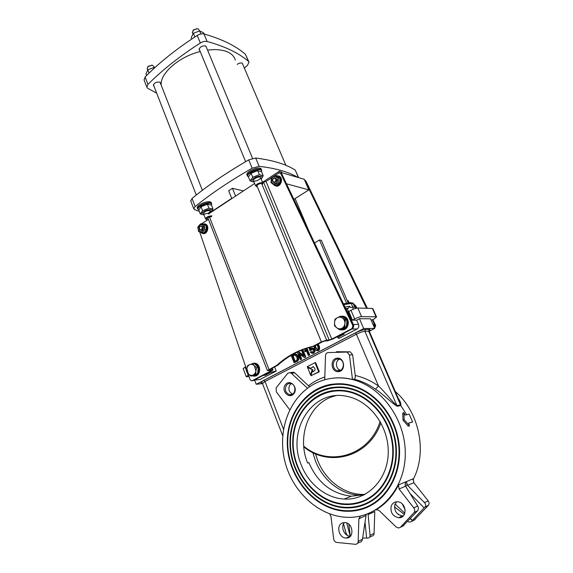 <?xml version="1.0" encoding="UTF-8"?>
<svg xmlns="http://www.w3.org/2000/svg" width="573" height="573" viewBox="0 0 573 573"><rect width="100%" height="100%" fill="white"/><g stroke="black" fill="none" stroke-linecap="round" stroke-linejoin="round"><path stroke-width="0.86" d="M364.349 504.118C385.615 495.709 399.116 469.466 395.255 442.728C391.509 415.969 371.318 393.228 348.735 388.573C318.531 382.084 291.199 407.69 290.475 440.494C289.157 473.219 314.849 506.002 345.39 507.327C351.944 507.614 358.261 506.546 364.349 504.118M332.483 387.971C337.877 387.19 343.349 387.384 348.893 388.544C371.333 393.178 391.431 415.661 395.334 442.22C399.338 468.764 386.231 495.008 365.23 503.753M364.564 504.655C358.433 507.098 352.08 508.172 345.483 507.886C314.634 506.575 288.692 473.47 290.024 440.436C290.755 407.317 318.352 381.468 348.857 388.043C371.641 392.756 392.004 415.719 395.778 442.721C399.66 469.702 386.023 496.175 364.564 504.655M365.524 504.254L364.715 504.591C358.591 507.026 352.23 508.108 345.641 507.821C317.872 506.596 293.412 479.551 290.518 449.526C287.317 419.5 305.789 391.252 332.476 387.427M365.653 507.341C388.086 498.524 402.396 470.899 398.385 442.678C394.503 414.444 373.267 390.414 349.494 385.407C317.485 378.395 288.534 405.476 287.775 440.143C286.371 474.731 313.589 509.433 345.97 510.693C352.76 510.966 359.328 509.848 365.653 507.341M332.44 384.684C338.099 383.903 343.836 384.139 349.645 385.385C373.188 390.349 394.274 413.957 398.421 441.883C402.676 469.788 388.995 497.421 366.999 506.776M365.868 507.879C359.5 510.4 352.904 511.524 346.063 511.259C313.381 510.006 285.906 474.981 287.324 440.085C288.097 405.104 317.313 377.779 349.623 384.877C373.589 389.948 394.998 414.193 398.908 442.678C402.941 471.135 388.494 498.997 365.868 507.879M367.3 507.277L366.018 507.814C359.658 510.328 353.054 511.46 346.221 511.195C316.769 510.02 290.84 481.349 287.832 449.597C284.48 417.839 304.12 388 332.44 384.132M363.046 500.902C383.144 492.902 395.843 468.055 392.14 442.8C388.544 417.516 369.406 396.058 348.019 391.746C319.591 385.758 293.87 409.896 293.19 440.845C291.958 471.715 316.131 502.593 344.853 503.954C351.142 504.261 357.208 503.244 363.046 500.902M332.576 391.266C337.705 390.485 342.898 390.643 348.169 391.717C369.499 396.022 388.594 417.366 392.254 442.557C396.022 467.726 383.495 492.565 363.511 500.716M363.261 501.439C357.38 503.796 351.278 504.82 344.939 504.519C315.916 503.158 291.485 471.966 292.731 440.78C293.426 409.53 319.412 385.149 348.133 391.216C369.721 395.585 389.038 417.259 392.655 442.786C396.387 468.291 383.552 493.367 363.261 501.439M363.798 501.217L363.418 501.375C357.538 503.731 351.428 504.756 345.096 504.455C318.996 503.187 295.983 477.753 293.218 449.447C290.167 421.148 307.486 394.489 332.562 390.714M315.458 383.337C326.524 377.894 338.399 376.518 351.077 379.226C380.938 385.6 406.314 419.723 405.254 455.299C404.524 490.918 377.414 518.658 347.195 517.312C317.965 516.337 291.335 490.653 284.466 459.625C277.432 428.604 290.396 395.857 315.458 383.337M406.672 414.73L400.606 405.197M413.004 479.766C427.752 452.369 419.264 411.887 395.27 391.495M347.224 311.798L348.756 311.49L352.452 320.135L356.707 320.157L358.548 324.454C359.178 326.409 358.698 327.914 357.108 328.974L339.166 338.306L337.998 338.02C338.364 337.067 340.462 335.792 344.28 334.181L341.687 334.403M344.28 334.181L342.002 334.245L351.937 329.052L357.108 328.974M347.832 311.468L353.634 325.314M266.488 373.668L265.564 375.222C268.981 373.044 272.533 371.655 276.222 371.068L260.128 379.441L254.075 380.15M260.128 379.441L254.211 380.078L263.014 375.48L265.564 375.222M374.312 327.455L374.441 324.361L372.973 324.375M398.522 484.858L399.059 488.984L413.799 507.9C414.895 509.504 414.995 511.044 414.093 512.534L400.283 527.382L398.471 528.005L396.115 526.967L379.305 510.708L377.12 509.712L375.644 510.07C385.428 504.297 393.049 495.896 398.522 484.858L405.784 481.85L405.419 482.688M413.799 507.9L417.674 505.995L405.605 486.205L405.19 485.317L405.584 482.366M360.46 516.058L358.863 518.78L358.175 541.392C358.003 543.175 357.137 544.149 355.568 544.321L336.494 542.409C334.94 541.929 334.002 540.783 333.679 538.985L330.986 516.474L329.676 513.902M358.175 541.392L362.473 539.222L366.147 514.626M347.388 535.354L346.02 533.148L343.256 522.726M368.052 513.766L370.051 535.39C370.108 537.001 369.37 537.897 367.837 538.076L362.645 538.054M368.016 514.618L374.763 511.553L374.112 533.327C373.954 535.046 373.109 535.991 371.583 536.163L369.628 537.159M405.047 484.113L406.329 481.628L407.575 485.367L424.507 502.636C425.768 504.068 425.968 505.515 425.102 506.976L424.12 507.828L410.103 493.561M407.575 485.367L413.842 482.702L413.312 478.734L406.329 481.628M413.842 482.702L428.174 500.831C429.241 502.371 429.335 503.853 428.461 505.286L414.093 520.141M401.73 517.039L401.064 516.538M398.794 514.798L397.418 513.752M307.565 367.515L312.206 369.592L310.545 374.892L307.565 367.515L312.206 369.592M311.182 374.821L310.545 374.892M312.851 369.528L310.895 375.745L318.71 371.798L314.992 362.68L307.221 366.663L310.86 368.289L313.309 366.72C315.866 369.019 315.63 370.688 312.593 371.719L313.531 371.698M310.895 375.745L319.347 371.734L315.637 362.623L314.992 362.68M313.023 366.677L310.86 368.289M319.347 371.734L318.71 371.798M309.893 347.295L310.301 349.179L311.297 348.112L312.407 348.062L314.19 349.444L314.398 351.407L313.116 353.14L311.805 353.226L310.287 352.166L311.053 351.672L312.815 352.416L313.41 349.953L312.185 348.957L311.411 349.007L309.8 350.569L309.112 347.517M312.135 352.445L312.779 352.409L311.705 351.629L311.053 351.672M312.12 348.004L313.051 348.026L314.835 349.408L315.035 351.371L313.76 353.097L312.837 353.247M310.509 347.123L310.802 348.477M312.113 348.936L311.211 350.261L309.8 350.569M311.211 350.261L310.559 350.304M300.316 359.643L297.423 352.459L298.254 352.023L303.762 355.976L301.477 350.325L302.258 349.917L305.173 357.122L304.335 357.559L298.82 353.591L301.097 359.242L300.316 359.643L301.097 359.242M299.765 354.272L301.749 359.192M302.258 349.917L302.909 349.881L305.824 357.072L304.335 357.559M305.824 357.072L305.173 357.122M298.254 352.023L298.905 351.98L303.468 355.253M295.926 360.904L294.622 361.577L292.431 356.105L294.801 355.038L296.9 357.008L297.215 359.622L295.926 360.904M295.074 355.074L292.431 356.105M293.089 356.062L295.188 361.284M294.157 362.845L291.285 355.683L295.432 354.114L297.745 356.585C298.354 359.042 297.888 360.746 296.356 361.699L294.157 362.845L296.356 361.699M295.181 354.071L296.262 354.121L298.397 356.542C299.013 358.992 298.547 360.696 297.015 361.649M296.262 354.121L295.604 354.164M306.376 348.377L309.098 355.081L308.338 355.475L306.046 349.831L304.958 351.693L304.614 350.834L305.567 348.656M306.963 348.183L309.749 355.038L308.338 355.475M309.749 355.038L309.098 355.081M306.333 350.54L305.61 351.65L304.958 351.693M316.855 344.745L317.743 346.242C318.359 348.205 318.352 349.408 317.714 349.867L315.243 347.546L314.699 345.87M315.293 345.562L315.881 347.517L317.786 349.817M317.643 344.33L318.538 345.827C319.24 348.069 319.061 349.659 318.015 350.597L316.282 350.59L314.448 347.961L314.033 346.221M318.101 344.087L319.175 345.791C319.877 348.033 319.705 349.623 318.652 350.561L317.549 350.776M254.605 380.092L256.217 384.29L363.705 328.565L374.721 328.393L369.241 331.301M356.707 320.157L359.464 318.703L363.705 328.565M274.582 366.892L276.222 371.068M403.807 412.546L405.132 415.103L409.201 414.121L412.61 422.007L408.578 423.067L409.53 425.811L404.209 419.723L403.807 412.546L402.712 413.197L403.041 420.245L404.209 419.723M403.041 420.245L408.313 426.197L409.53 425.811M412.61 422.007L408.613 423.182M396.566 501.812L394.89 504.519C393.952 510.751 396.444 514.547 402.346 515.901L403.299 515.858M391.166 506.224C392.312 503.259 394.417 501.783 397.476 501.798C406.608 501.905 407.869 518.429 398.672 517.727C392.727 516.352 390.227 512.52 391.166 506.224M344.473 522.583C340.24 526.745 344.366 536.385 350.304 536.084L350.511 536.084M342.475 522.97L344.652 522.583C353.126 522.39 354.837 538.441 346.278 538.033C338.987 538.398 335.692 525.219 342.475 522.97M336.974 358.168C344.516 357.115 346.228 370.831 338.636 371.662C331.108 372.608 329.461 359.063 336.974 358.168M337.569 359.042L339.28 359.142C345.827 360.481 343.872 372.414 337.411 370.602C331.767 369.585 331.91 359.457 337.569 359.042M340.541 370.23C335.757 369.256 334.926 361.026 339.424 359.185M285.175 384.963C289.401 378.474 298.497 386.933 294.114 393.365C289.802 399.818 280.842 391.309 285.175 384.963M286.299 385.457C287.46 383.846 288.957 383.187 290.798 383.48C296.964 384.44 295.718 396.129 289.601 394.69C285.555 392.928 284.459 389.855 286.299 385.457M292.638 394.088C288.928 392.125 287.975 389.11 289.78 385.02L291.242 383.595M417.674 505.995C418.569 507.649 418.562 509.232 417.653 510.736L402.977 525.971M324.733 379.77L325.5 355.711C325.665 353.992 326.488 352.947 327.971 352.588L347.045 352.058L349.43 354.988L352.488 379.448L351.378 379.19C345.032 377.772 338.758 377.449 332.562 378.223M336.458 351.722L350.253 351.843L352.631 354.751L355.231 375.473C355.425 377.6 355.074 378.853 354.171 379.233L352.488 379.448M292.044 372.386L293.526 372.235L294.794 372.916L309.556 386.768M399.209 400.62C400.233 402.633 400.642 404.044 400.441 404.86L396.845 405.62C391.939 401.358 384.691 391.653 378.517 386.044L375.437 389.16C382.85 393.844 391.058 402.611 397.218 406.286L400.806 405.519C401.15 403.657 400.255 401.179 398.12 398.099M362.473 539.222C362.1 541.077 361.126 542.108 359.536 542.302L357.516 543.333M307.472 388.236L291.313 373.267L290.038 372.593L287.761 373.281L276.15 387.821L276.358 391.953L289.73 409.781M412.911 498.166L416.292 503.724M405.204 510.013L402.296 503.975M364.471 525.491L364.149 527.719M408.105 521.745L409.767 522.096L411.607 521.444L412.345 520.449L410.662 519.174M405.039 484.228L406.135 482.137M367.78 538.076L366.591 537.854L364.987 521.931M346.729 522.999L350.21 536.084M424.12 507.828L412.345 520.449M394.489 506.89L404.359 514.389M395.084 503.989L404.839 513.265M410.848 518.98L412.374 520.434M348.828 524.231L350.275 536.084M350.11 536.507L349.645 536.407M262.577 383.552L256.217 384.29M335.792 395.707C309.914 401.401 296.126 435.308 307.637 463.07L308.926 462.698C317.585 482.745 331.731 493.912 351.371 496.189L364.471 494.685M301.248 464.932C286.292 429.908 312.815 388.415 347.03 396.387C369.75 400.677 389.06 426.398 388.236 453.107C387.67 479.845 367.049 500.63 344.137 499.047C325.836 498.152 308.424 483.863 301.248 464.932M363.425 495.215L359.25 495.222C340.591 494.449 322.8 480.095 315.465 461.021L312.822 452.527M315.451 453.744L317.643 460.391C324.948 479.372 342.69 493.647 361.284 494.406L364.972 494.42M372.486 319.863L374.441 324.361M371.168 320.214L373.954 319.097L376.583 317.077L376.038 316.819L361.549 316.64C359.815 316.762 357.523 317.542 354.673 318.968L352.452 320.135M348.756 311.49L350.97 310.308C353.806 308.876 356.091 308.116 357.831 308.016L372.407 308.482L372.951 308.761L376.525 316.948M243.188 368.618L245.659 366.634M249.097 376.712L246.268 376.683L248.517 375M359.464 318.703L370.545 318.789L374.721 328.393M348.234 303.017L321.367 240.316L319.505 239.994L346.586 303.296M314.548 242.938L319.505 239.994M346.071 309.37L348.363 308.188L349.716 306.24L344.982 307.078M356.671 308.145L354.73 306.419L355.002 307.078M343.843 304.686L351.213 303.396L352.76 306.992L354.615 307.056L350.304 307.429L349.716 306.24M352.596 302.909L355.761 308.367M349.229 302.845L348.32 300.725L347.224 300.667M276.909 365.216C287.317 355.797 299.342 349.494 312.973 346.307L313.968 346.257C300.352 349.437 288.348 355.726 277.948 365.123L276.909 365.216L267.405 370.588L270.857 370.495L270.399 371.182L252.242 380.673L251.354 380.801L250.079 379.577L248.009 373.517M252.156 380.716L253.302 380.558L271.437 371.089L273.006 369.879L272.361 369.714L271.824 368.339M199.705 231.972L246.734 369.778M201.331 223.971L207.834 219.703M313.968 346.257L322.377 341.852L324.984 340.956L327.57 340.849L332.734 339.08L352.975 328.508L353.813 325.686L352.889 325.693L352.051 328.522L331.781 339.116L329.196 340.004L326.61 340.104L321.389 341.895L312.973 346.307M352.889 325.693L280.856 173.762L281.866 174.056L353.813 325.686M281.866 174.056L280.727 173.189M274.281 185.122L275.771 185.516L279.567 183.202L280.032 178.353L276.695 175.839L275.212 175.417L278.55 177.938L278.084 182.801L274.281 185.122L270.957 182.594L271.423 177.752L278.686 173.153L280.125 173.01L280.856 173.762M208.364 214.087L254.634 183.518M269.446 369.635L277.948 365.123M262.291 181.827L263.53 182.15L266.03 181.462L271.373 177.959M269.575 369.972L272.361 369.714M374.67 328.293L375.687 325.507L374.849 325.514L374.491 327.871M366.541 308.295L304.965 180.753L305.882 181.018L367.386 308.324M372.865 319.662L375.687 325.507M374.849 325.514L374.678 325.149M305.882 181.018L304.779 180.187M246.863 368.697L247.615 365.567L249.828 364.593C248.216 365.316 247.235 366.684 246.863 368.697L248.396 373.94L246.662 371.784L246.863 368.697M252.586 363.576L254.34 365.724C252.98 364.385 251.475 364.013 249.828 364.593L254.376 363.44L258.423 367.68L257.463 373.918L252.471 375.874L250.68 376.053L248.396 373.94C249.749 375.286 251.246 375.673 252.908 375.1L250.68 376.053M256.64 367.837L255.895 370.989L254.34 365.724L256.64 367.837L258.423 367.68M255.68 374.09L252.908 375.1C254.519 374.391 255.515 373.023 255.895 370.989L255.68 374.09L257.463 373.918M334.525 322.499L335.004 319.147L337.461 317.707C335.728 318.717 334.747 320.314 334.525 322.499C334.439 324.698 335.184 326.46 336.752 327.785L334.532 325.851L334.525 322.499M340.405 316.26L342.64 318.18C340.978 316.984 339.252 316.826 337.461 317.707L340.405 316.26L341.995 316.282L346.944 320.114L346.472 326.839L341.05 329.69L339.46 329.719L336.752 327.785C338.399 328.988 340.126 329.153 341.931 328.293L339.46 329.719M345.369 320.106L344.889 323.48C344.975 321.267 344.23 319.498 342.64 318.18L345.369 320.106L346.944 320.114M344.896 326.854L341.931 328.293C343.678 327.283 344.667 325.686 344.889 323.48L344.896 326.854L346.472 326.839M340.691 329.697C348.033 331.76 350.884 318.344 343.506 316.389L340.691 316.267M339.775 316.554L339.23 316.812M342.289 316.511C344.359 316.819 345.899 318.008 346.901 320.078M346.937 320.164C347.84 322.463 347.689 324.655 346.479 326.746M346.393 326.882C345.125 328.68 343.478 329.547 341.436 329.482M342.253 329.826C349.143 330.37 350.712 318.13 343.972 316.396L342.167 316.146M252.514 375.852L253.065 376.003C259.712 377.707 261.539 364.736 254.849 363.311L250.716 364.249M254.548 363.619L254.62 363.64C258.781 365.839 259.734 369.248 257.47 373.861M257.406 373.94C256.167 375.422 254.67 376.01 252.915 375.702M251.791 363.855L252.399 363.64M252.736 363.569L253.638 363.497M254.691 376.038C260.787 376.139 261.41 364.507 255.379 363.268L253.61 363.16M273.443 184.549L274.854 185.645C279.825 188.188 283.836 178.131 278.686 176.004L276.358 175.746M276.766 175.89C283.642 175.481 280.261 188.761 274.417 185.158M275.627 185.896C280.584 187.808 284.022 178.131 279.087 176.119L278.342 175.868M200.693 232.287L202.176 233.326C206.867 235.274 209.675 225.454 204.855 223.921L202.176 224.115L205.7 225.218L206.488 229.651L203.73 232.953L198.58 231.578L197.8 227.159L200.543 223.842L204.088 224.953L204.876 229.401L202.119 232.71M202.391 224.179C209.711 221.744 206.982 237.344 200.965 232.373M202.992 233.505C207.612 234.801 209.883 225.425 205.299 223.993L204.489 223.807M272.189 180.108C273.328 183.439 274.789 183.475 276.573 180.23C275.42 176.907 273.958 176.864 272.189 180.108M274.725 176.513C270.807 176.384 270.098 183.747 274.023 183.826C277.962 183.983 278.671 176.57 274.725 176.513M278.084 182.801L279.567 183.202M278.55 177.938L280.032 178.353M202.262 229.923C203.243 226.536 202.355 225.397 199.605 226.5C198.623 229.88 199.511 231.019 202.262 229.923M198.86 230.704C201.216 233.805 205.428 228.756 203.007 225.712C200.636 222.632 196.46 227.667 198.86 230.704M204.088 224.953L205.7 225.218M200.543 223.842L202.162 224.115M204.876 229.401L206.488 229.651M202.276 227.245C201.546 230.726 200.543 230.94 199.261 227.875L199.39 227.417C200.371 225.891 201.331 225.834 202.276 227.245M275.892 179.084C275.778 182.085 274.696 182.787 272.662 181.197C272.769 178.203 273.851 177.501 275.892 179.084M237.186 64.377C239.034 63.087 240.71 62.686 242.214 63.159L242.852 64.563M153.979 86.208L153.363 85.449C154.065 82.935 156.193 81.824 159.745 82.104L160.669 83.013L160.633 83.73M199.769 50.474L199.103 49.658C199.855 46.828 202.068 45.604 205.736 45.99L206.531 47.631M248.825 61.748L245.43 54.277C235.532 45.747 221.715 38.978 203.988 33.979C201.868 33.52 199.612 34.008 197.219 35.44C176.634 48.755 159.258 62.615 145.098 77.018L144.145 80.156M156.68 93.148L147.741 88.285L146.831 87.125L147.956 84.403C162.202 70.085 179.671 56.276 200.342 42.996C202.749 41.564 205.012 41.07 207.125 41.507C224.838 46.356 238.619 52.96 248.467 61.332L248.99 62.128L247.529 65.243L244.363 68.101M262.971 182.006L279.252 171.291L278.779 173.096M281.4 172.588L281.859 172.058L279.252 171.291M231.829 198.587L228.699 190.795L232.452 188.288L243.439 190.916M199.297 211.38L194.569 209.646L193.767 208.823L195.164 206.552C210.943 193.717 229.945 180.932 252.163 168.204L259.146 166.32C276 168.304 288.892 171.993 297.824 177.394M202.692 212.447L201.954 212.225M280.283 173.06L281.128 172.509L304.249 179.27L308.847 189.907L293.877 199.368M235.596 196.095L232.452 188.288M281.128 172.509L281.63 173.691M286.486 183.797L308.847 189.907M298.662 177.637L295.231 170.109C286.221 164.286 273.035 160.254 255.687 158.019L248.718 159.874C226.6 172.645 207.705 185.502 192.034 198.444L190.766 201.044M207.548 50.087L214.173 49.572C226.113 49.744 233.175 53.253 235.367 60.101M161.228 85.248C159.681 73.716 178.74 56.741 200.206 51.541M262.506 184.169L262.871 183.217L262.219 182.672C258.846 182.78 256.654 183.89 255.651 185.989L253.366 180.438M257.263 186.819C254.398 186.547 259.669 182.859 261.954 183.553L262.169 184.835M192.428 32.675L193.459 30.09L197.069 28.743L198.387 29.008L199.583 30.913M197.47 28.765L193.631 29.767L192.836 30.713M211.809 215.835C208.536 216.014 206.445 217.031 205.542 218.893L206.531 219.509M208.565 219.581L207.018 219.688C206.108 218.277 207.627 217.274 211.566 216.68M147.204 68.774L148.113 66.547L152.031 65.25L153.815 66.318L154.287 67.535M152.311 65.279L148.321 66.21L147.619 67.02M203.501 214.861L200.299 213.965L202.563 210.706L208.959 208.207L213.013 208.995L211.473 205.084L211.709 203.974C211.365 200.264 196.618 205.485 197.685 208.952L198.795 209.983M198.81 209.947C194.018 207.161 212.898 199.855 211.437 205.062M211.573 203.623L211.315 202.971C210.964 199.246 196.217 204.468 197.291 207.942L197.427 208.286M261.467 171.678L261.718 170.41C261.274 166.414 246.154 172.201 247.343 175.918L248.496 177.014M248.46 176.935C243.661 173.848 263.136 165.926 261.431 171.656M261.546 170.002L261.288 169.379C260.837 165.368 245.731 171.155 246.913 174.887L247.085 175.295M204.224 214.03C208.293 213.579 210.262 212.425 210.133 210.556C206.652 210.427 204.439 211.451 203.501 213.636M210.943 212.203C214.682 209.166 208.085 208.593 203.737 211.623C201.238 213.579 201.316 214.66 203.981 214.875M200.536 207.075L201.632 206.194L208.164 204.138M213.013 208.995L211.308 211.86M211.473 205.084L207.419 204.267L201.03 206.76L198.781 210.04L200.299 213.965M208.959 208.207L207.419 204.267M202.563 210.706L201.03 206.76M254.04 181.004C256.41 181.677 262.019 178.318 260.264 177.265C258.624 176.133 252.414 179.213 253.445 180.638M261.109 178.984C264.747 175.804 258.437 175.109 253.925 178.253C251.096 180.488 251.11 181.72 253.989 181.949M250.387 173.698L251.633 172.695L257.943 170.604M253.567 181.949L250.079 180.867L252.772 177.265L259.39 174.679L263.229 175.739L261.331 178.762M263.229 175.739L261.553 171.735L257.714 170.647L251.103 173.218L248.424 176.849L250.079 180.867M259.39 174.679L257.714 170.647M252.772 177.265L251.103 173.218M204.146 34.022L203.673 32.89L199.64 30.906L193.366 33.306L191.203 37.653L191.762 39.014M199.64 30.906L200.908 33.95M193.366 33.306L194.856 36.93M154.875 67.628L153.886 67.499L147.805 69.827L146.008 73.802L146.652 75.464M153.886 67.499L154.18 68.266M147.805 69.827L149.066 73.079M358.548 324.454L353.391 324.483M399.059 488.984L405.605 486.205M375.644 510.07L376.139 509.841M358.863 518.78L365.896 515.578M374.112 533.327L370.051 535.39M428.174 500.831L424.507 502.636M313.76 353.097L313.116 353.14M315.035 351.371L314.398 351.407M314.835 349.408L314.19 349.444M312.056 348.964L311.411 349.007M294.364 355.389L293.705 355.432M298.397 356.542L297.745 356.585M315.881 347.517L315.243 347.546M318.652 350.561L318.015 350.597M319.175 345.791L318.538 345.827M414.093 512.534L417.653 510.736M346.593 351.98L349.809 351.765M349.43 354.988L352.631 354.751M283.513 429.263L265.013 381.489L356.413 334.217L378.517 386.044C371.168 380.852 363.411 377.335 355.231 375.473M324.819 376.919C318.946 378.925 313.538 381.84 308.603 385.665M354.171 379.233C361.635 381.081 368.726 384.39 375.437 389.16M400.283 527.382L403.944 525.462M291.313 373.267L294.794 372.916M415.06 519.632L411.607 521.444M405.834 486.577L406.966 484.572M428.461 505.286L425.102 506.976M368.74 331.215C370.337 330.062 370.509 329.475 369.241 329.439L368.668 331.215L369.377 331.509L399.209 400.613M262.556 383.487L265.013 381.489L263.874 380.393C260.6 382.191 260.042 383.036 262.176 382.922L262.477 382.893M369.241 329.439L365.459 329.504L364.886 331.301L368.668 331.215L400.806 405.519M365.459 329.504C362.91 329.754 359.522 330.922 355.281 333.006L356.413 334.217C359.937 332.483 362.759 331.516 364.886 331.301L397.218 406.286M355.281 333.006L263.874 380.393M350.97 310.308L354.673 318.968M245.065 366.956L246.662 371.139M247.192 372.514L248.202 375.165M357.831 308.016L361.549 316.64M372.407 308.482L376.038 316.819M303.74 446.209C329.045 467.339 369.32 455.929 380.135 421.42M345.734 308.661L348.363 308.188M349.945 302.716L351.213 303.396L353.075 303.475L355.905 306.018L356.807 308.116M355.547 305.545L356.821 308.116M352.495 306.985L353.369 309.191M354.873 307.064L355.425 308.46M347.252 308.732L348.47 311.483M253.302 380.558L252.242 380.673M270.399 371.182L270.155 370.566M352.051 328.522L352.975 328.508M321.389 341.895L256.811 185.494M209.467 216.916L268.981 369.37M266.03 181.462L331.781 339.116M329.196 340.004L263.53 182.15M261.617 183.496L326.61 340.104M295.095 198.602L308.804 230.826M248.467 61.332L245.43 54.277M207.125 41.507L203.988 33.979M200.342 42.996L197.219 35.44M147.956 84.403L145.098 77.018M231.736 198.344L211.322 211.838M255.687 158.019L259.146 166.32M248.718 159.874L252.163 168.204M295.231 170.109L298.44 177.573M192.034 198.444L195.164 206.552M312.593 371.719L313.238 371.655M312.407 348.062L313.051 348.026M295.432 354.114L296.091 354.071M317.27 349.895L317.714 349.867M398.672 517.727L402.346 515.901M346.278 538.033L350.304 536.084M337.411 370.602L340.441 370.28M289.601 394.69L292.259 394.31M350.253 351.843L347.045 352.058M290.038 372.593L293.526 372.235M282.718 435.709L262.276 383.05L262.756 382.836M344.137 499.047L351.371 496.189M359.25 495.222L361.284 494.406M337.418 336.638L337.998 338.02M243.145 368.503L246.268 376.683M303.797 446.876C329.224 467.919 369.478 456.846 380.895 422.774M343.449 303.84L350.368 302.644L352.803 303.074L355.933 306.046M280.125 173.01L281.135 173.311M272.97 369.793L272.304 368.081M207.806 217.618L267.405 370.588M304.628 180.144L305.18 180.302M343.506 316.389L343.972 316.396M254.67 363.268L255.2 363.225M278.686 176.004L279.087 176.119M204.855 223.921L205.299 223.993M146.831 87.125L143.995 79.762M190.651 200.743L193.767 208.823M285.898 165.332L242.264 63.188M262.792 183.023L260.565 177.673M252.528 158.327L205.872 46.062M245.624 161.665L199.118 48.898M192.9 33.814L192.313 32.396M196.639 28.65L197.069 28.743M211 212.354L210.456 210.964M202.355 190.286L160.053 82.247M205.542 218.893L203.429 213.464M196.26 195.013L153.406 84.732M147.669 69.97L147.111 68.538M151.58 65.129L152.031 65.25M197.685 208.952L197.291 207.942M247.343 175.918L246.913 174.887"/></g></svg>
